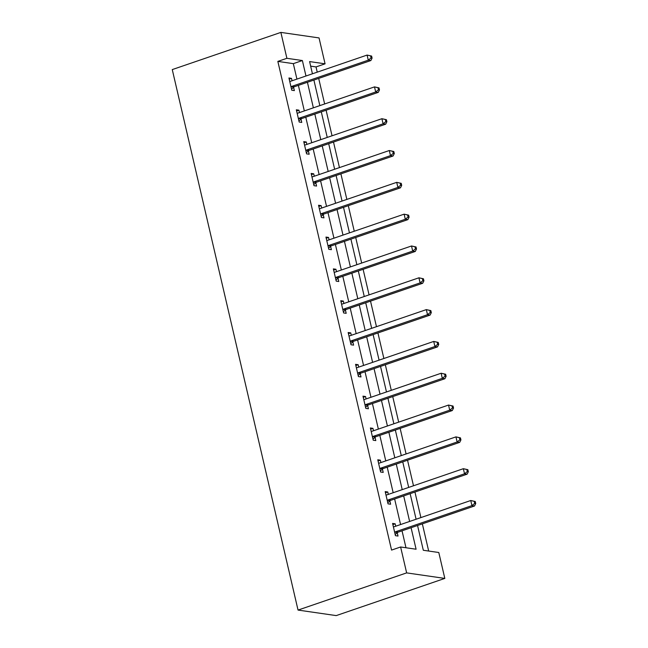 <?xml version="1.0" encoding="UTF-8"?>
<svg xmlns="http://www.w3.org/2000/svg" width="648" height="648" viewBox="0 0 648 648"><rect width="100%" height="100%" fill="white"/><g stroke="black" fill="none" stroke-linecap="round" stroke-linejoin="round"><path stroke-width="0.97" d="M417.547 525.496L423.314 550.265L438.793 552.509L444.82 578.413L336.215 615.6L298.04 610.076L172.263 69.587L280.868 32.4L286.894 58.304L277.846 61.398L391.562 550.087L400.618 546.985L416.089 549.221L411.083 527.707M280.868 32.4L319.043 37.924L325.069 63.82L309.598 61.584L312.433 73.791M317.236 72.147L316.022 66.922L325.069 63.82M428.676 551.043L422.35 523.851M420.892 517.59L414.947 492.035M413.489 485.773L407.543 460.218M406.085 453.956L400.14 428.401M398.682 422.14L392.737 396.584M391.279 390.323L385.333 364.767M383.875 358.506L377.93 332.951M376.472 326.689L370.526 301.134M369.068 294.864L363.115 269.317M361.665 263.048L355.712 237.492M354.254 231.231L348.308 205.675M346.85 199.414L340.905 173.858M339.447 167.597L333.501 142.042M332.043 135.78L326.098 110.225M324.64 103.963L318.695 78.408M316.022 66.922L310.659 66.145M405.98 547.763L402.035 530.809M400.577 524.548L394.632 498.992M393.174 492.731L387.229 467.176M385.771 460.914L379.825 435.359M378.367 429.098L372.422 403.542M370.964 397.281L365.018 371.725M363.56 365.456L357.607 339.908M356.157 333.639L350.204 308.084M348.746 301.822L342.8 276.267M341.342 270.005L335.397 244.45M333.939 238.189L327.993 212.633M326.535 206.372L320.59 180.816M319.132 174.555L313.187 149M311.729 142.738L305.783 117.183M304.325 110.921L298.38 85.366M296.922 79.105L293.325 63.642L277.846 61.398M292.07 80.765L291.511 78.359L288.935 77.987L291.778 90.226L294.362 90.599L293.593 87.294M299.473 112.582L298.914 110.176L296.339 109.804L299.182 122.043L301.766 122.415L300.996 119.111M306.877 144.399L306.318 141.993L303.742 141.62L306.585 153.859L309.169 154.232L308.399 150.927M314.288 176.216L313.721 173.81L311.145 173.437L313.997 185.676L316.572 186.049L315.803 182.744M321.692 208.032L321.133 205.627L318.549 205.254L321.4 217.493L323.976 217.866L323.206 214.561M329.095 239.849L328.536 237.443L325.952 237.071L328.803 249.31L331.379 249.683L330.61 246.378M336.498 271.666L335.939 269.26L333.356 268.888L336.207 281.127L338.783 281.499L338.013 278.195M343.902 303.483L343.343 301.077L340.759 300.704L343.61 312.944L346.186 313.316L345.425 310.019M351.305 335.3L350.746 332.894L348.162 332.521L351.014 344.76L353.589 345.133L352.828 341.836M358.709 367.116L358.15 364.711L355.574 364.338L358.417 376.577L361.001 376.95L360.231 373.653M366.112 398.941L365.553 396.536L362.977 396.155L365.82 408.394L368.404 408.767L367.635 405.47M373.515 430.758L372.956 428.352L370.381 427.98L373.224 440.211L375.808 440.583L375.038 437.287M380.919 462.575L380.36 460.169L377.784 459.797L380.627 472.028L383.211 472.4L382.442 469.103M388.322 494.392L387.763 491.986L385.187 491.613L388.031 503.844L390.614 504.225L389.845 500.92M395.734 526.208L395.167 523.803L392.591 523.43L395.442 535.669L398.018 536.042L397.248 532.737M400.618 546.985L406.644 572.889L298.04 610.076M406.644 572.889L444.82 578.413M313.891 80.052L319.837 105.608M321.295 111.869L327.24 137.425M328.698 143.686L334.643 169.241M336.101 175.503L342.055 201.058M343.513 207.32L349.458 232.875M350.916 239.136L356.862 264.692M358.32 270.961L364.265 296.509M365.723 302.778L371.669 328.325M373.127 334.595L379.072 360.15M380.53 366.412L386.475 391.967M387.933 398.228L393.879 423.784M395.337 430.045L401.282 455.601M402.74 461.862L408.686 487.418M410.144 493.679L416.097 519.234M305.969 76.002L302.373 60.539L286.894 58.304M409.625 521.446L403.68 495.89M402.222 489.629L396.276 464.073M394.818 457.812L388.873 432.257M387.415 425.995L381.47 400.44M380.012 394.178L374.066 368.623M372.608 362.362L366.663 336.806M365.205 330.545L359.259 304.989M357.801 298.728L351.856 273.173M350.398 266.911L344.453 241.356M342.995 235.094L337.041 209.539M335.591 203.269L329.638 177.722M328.18 171.453L322.234 145.897M320.776 139.636L314.831 114.08M313.373 107.819L307.427 82.264M293.325 63.642L302.373 60.539M289.202 79.145L291.511 78.359M296.606 110.962L298.914 110.176M304.009 142.787L306.318 141.993M311.413 174.604L313.721 173.81M318.824 206.42L321.133 205.627M326.228 238.237L328.536 237.443M333.631 270.054L335.939 269.26M341.034 301.871L343.343 301.077M348.438 333.688L350.746 332.894M355.841 365.504L358.15 364.711M363.245 397.321L365.553 396.536M370.648 429.138L372.956 428.352M378.051 460.955L380.36 460.169M385.455 492.772L387.763 491.986M392.858 524.588L395.167 523.803M291.892 86.33L294.467 86.702L370.859 60.548L368.275 60.175L291.892 86.33A2.138 1.863 -81.8 0 0 291.252 86.711L291.009 86.921M371.053 57.947L368.275 60.175L367.092 55.072L371.604 56.06L370.575 55.906L371.053 57.947L372.082 58.101L371.604 56.06M289.705 81.284L289.996 81.316A2.138 1.863 -81.8 0 0 290.701 81.235L367.092 55.072L370.575 55.906M294.467 86.702A2.138 1.863 -81.8 0 0 293.828 87.083L291.527 89.132M370.859 60.548L372.082 58.101M299.295 118.147L301.871 118.519L378.262 92.364L375.686 91.992L299.295 118.147A2.138 1.863 -81.8 0 0 298.655 118.527L298.42 118.738M378.456 89.764L375.686 91.992L374.495 86.889L379.007 87.877L377.978 87.731L378.456 89.764L379.485 89.918L379.007 87.877M297.108 113.1L297.4 113.133A2.138 1.863 -81.8 0 0 298.112 113.052L374.495 86.889L377.978 87.731M301.871 118.519A2.138 1.863 -81.8 0 0 301.231 118.9L298.931 120.949M378.262 92.364L379.485 89.918M306.698 149.963L309.282 150.336L385.665 124.181L383.09 123.809L306.698 149.963A2.138 1.863 -81.8 0 0 306.059 150.344L305.824 150.555M385.86 121.581L383.09 123.809L381.899 118.706L386.419 119.694L385.382 119.548L385.86 121.581L386.888 121.735L386.419 119.694M304.511 144.917L304.803 144.95A2.138 1.863 -81.8 0 0 305.516 144.869L381.899 118.706L385.382 119.548M309.282 150.336A2.138 1.863 -81.8 0 0 308.634 150.717L306.334 152.766M385.665 124.181L386.888 121.735M314.102 181.78L316.686 182.153L393.069 155.998L390.493 155.625L314.102 181.78A2.138 1.863 -81.8 0 0 313.462 182.161L313.227 182.372M393.263 153.398L390.493 155.625L389.302 150.522L393.822 151.511L392.785 151.365L393.263 153.398L394.292 153.552L393.822 151.511M311.915 176.742L312.206 176.766A2.138 1.863 -81.8 0 0 312.919 176.685L389.302 150.522L392.785 151.365M316.686 182.153A2.138 1.863 -81.8 0 0 316.038 182.534L313.737 184.583M393.069 155.998L394.292 153.552M321.505 213.597L324.089 213.97L400.472 187.815L397.896 187.442L321.505 213.597A2.138 1.863 -81.8 0 0 320.865 213.978L320.63 214.188M400.666 185.223L397.896 187.442L396.706 182.347L401.225 183.327L400.189 183.182L400.666 185.223L401.695 185.369L401.225 183.327M319.318 208.559L319.61 208.583A2.138 1.863 -81.8 0 0 320.323 208.502L396.706 182.347L400.189 183.182M324.089 213.97A2.138 1.863 -81.8 0 0 323.449 214.35L321.141 216.4M400.472 187.815L401.695 185.369M328.909 245.414L331.493 245.794L407.876 219.631L405.3 219.259L328.909 245.414A2.138 1.863 -81.8 0 0 328.269 245.794L328.034 246.005M408.07 217.04L405.3 219.259L404.109 214.164L408.629 215.144L407.592 214.998L408.07 217.04L409.099 217.185L408.629 215.144M326.722 240.376L327.013 240.4A2.138 1.863 -81.8 0 0 327.726 240.319L404.109 214.164L407.592 214.998M331.493 245.794A2.138 1.863 -81.8 0 0 330.853 246.167L328.544 248.216M407.876 219.631L409.099 217.185M336.312 277.239L338.896 277.611L415.279 251.448L412.703 251.076L336.312 277.239A2.138 1.863 -81.8 0 0 335.672 277.611L335.437 277.822M415.473 248.856L412.703 251.076L411.521 245.981L416.032 246.961L414.995 246.815L415.473 248.856L416.502 249.002L416.032 246.961M334.125 272.192L334.417 272.217A2.138 1.863 -81.8 0 0 335.129 272.136L411.521 245.981L414.995 246.815M338.896 277.611A2.138 1.863 -81.8 0 0 338.256 277.984L335.948 280.033M415.279 251.448L416.502 249.002M343.724 309.056L346.299 309.428L422.69 283.265L420.106 282.893L343.724 309.056A2.138 1.863 -81.8 0 0 343.076 309.428L342.841 309.639M422.877 280.673L420.106 282.893L418.924 277.798L423.436 278.778L422.407 278.632L422.877 280.673L423.914 280.819L423.436 278.778M341.528 304.009L341.82 304.034A2.138 1.863 -81.8 0 0 342.533 303.953L418.924 277.798L422.407 278.632M346.299 309.428A2.138 1.863 -81.8 0 0 345.659 309.801L343.359 311.85M422.69 283.265L423.914 280.819M351.127 340.872L353.703 341.245L430.094 315.082L427.51 314.709L351.127 340.872A2.138 1.863 -81.8 0 0 350.479 341.245L350.244 341.464M430.28 312.49L427.51 314.709L426.327 309.614L430.839 310.595L429.81 310.449L430.28 312.49L431.317 312.636L430.839 310.595M348.932 335.826L349.231 335.858A2.138 1.863 -81.8 0 0 349.936 335.769L426.327 309.614L429.81 310.449M353.703 341.245A2.138 1.863 -81.8 0 0 353.063 341.618L350.762 343.667M430.094 315.082L431.317 312.636M358.53 372.689L361.106 373.062L437.497 346.899L434.913 346.526L358.53 372.689A2.138 1.863 -81.8 0 0 357.89 373.07L357.647 373.28M437.684 344.307L434.913 346.526L433.731 341.431L438.242 342.419L437.214 342.266L437.684 344.307L438.72 344.453L438.242 342.419M356.335 367.643L356.635 367.675A2.138 1.863 -81.8 0 0 357.34 367.586L433.731 341.431L437.214 342.266M361.106 373.062A2.138 1.863 -81.8 0 0 360.466 373.442L358.166 375.484M437.497 346.899L438.72 344.453M365.934 404.506L368.51 404.879L444.901 378.724L442.317 378.343L365.934 404.506A2.138 1.863 -81.8 0 0 365.294 404.887L365.051 405.097M445.087 376.124L442.317 378.343L441.134 373.248L445.646 374.236L444.617 374.082L445.087 376.124L446.124 376.269L445.646 374.236M363.739 399.46L364.038 399.492A2.138 1.863 -81.8 0 0 364.743 399.403L441.134 373.248L444.617 374.082M368.51 404.879A2.138 1.863 -81.8 0 0 367.87 405.259L365.569 407.309M444.901 378.724L446.124 376.269M373.337 436.323L375.913 436.695L452.304 410.54L449.72 410.168L373.337 436.323A2.138 1.863 -81.8 0 0 372.697 436.703L372.454 436.914M452.498 407.94L449.72 410.168L448.538 405.065L453.049 406.053L452.02 405.899L452.498 407.94L453.527 408.086L453.049 406.053M371.15 431.276L371.442 431.309A2.138 1.863 -81.8 0 0 372.146 431.22L448.538 405.065L452.02 405.899M375.913 436.695A2.138 1.863 -81.8 0 0 375.273 437.076L372.973 439.125M452.304 410.54L453.527 408.086M380.741 468.14L383.316 468.512L459.707 442.357L457.132 441.985L380.741 468.14A2.138 1.863 -81.8 0 0 380.101 468.52L379.866 468.731M459.902 439.757L457.132 441.985L455.941 436.882L460.453 437.87L459.424 437.716L459.902 439.757L460.93 439.911L460.453 437.87M378.554 463.093L378.845 463.126A2.138 1.863 -81.8 0 0 379.558 463.036L455.941 436.882L459.424 437.716M383.316 468.512A2.138 1.863 -81.8 0 0 382.676 468.893L380.376 470.942M459.707 442.357L460.93 439.911M388.144 499.956L390.728 500.329L467.111 474.174L464.535 473.801L388.144 499.956A2.138 1.863 -81.8 0 0 387.504 500.337L387.269 500.548M467.305 471.574L464.535 473.801L463.344 468.698L467.864 469.687L466.827 469.533L467.305 471.574L468.334 471.728L467.864 469.687M385.957 494.91L386.249 494.942A2.138 1.863 -81.8 0 0 386.961 494.861L463.344 468.698L466.827 469.533M390.728 500.329A2.138 1.863 -81.8 0 0 390.08 500.71L387.779 502.759M467.111 474.174L468.334 471.728M395.547 531.773L398.131 532.146L474.514 505.991L471.938 505.618L395.547 531.773A2.138 1.863 -81.8 0 0 394.907 532.154L394.673 532.364M474.709 503.391L471.938 505.618L470.748 500.515L475.268 501.503L474.231 501.35L474.709 503.391L475.737 503.545L475.268 501.503M393.36 526.727L393.652 526.759A2.138 1.863 -81.8 0 0 394.365 526.678L470.748 500.515L474.231 501.35M398.131 532.146A2.138 1.863 -81.8 0 0 397.483 532.526L395.183 534.576M474.514 505.991L475.737 503.545M291.252 86.711L293.828 87.083M298.655 118.527L301.231 118.9M306.059 150.344L308.634 150.717M313.462 182.161L316.038 182.534M320.865 213.978L323.449 214.35M328.269 245.794L330.853 246.167M335.672 277.611L338.256 277.984M343.076 309.428L345.659 309.801M350.479 341.245L353.063 341.618M357.89 373.07L360.466 373.442M365.294 404.887L367.87 405.259M372.697 436.703L375.273 437.076M380.101 468.52L382.676 468.893M387.504 500.337L390.08 500.71M394.907 532.154L397.483 532.526"/></g></svg>
